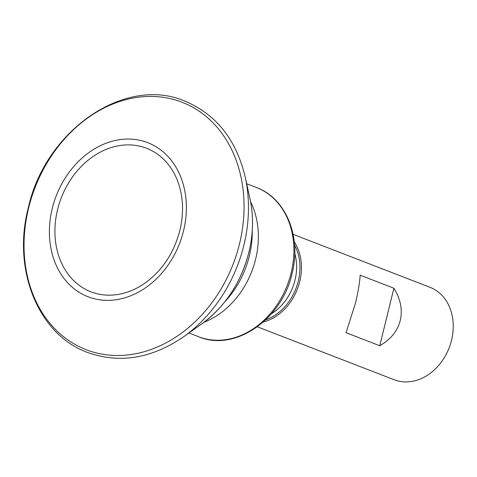 <?xml version="1.0" encoding="UTF-8"?>
<svg xmlns="http://www.w3.org/2000/svg" width="477" height="477" viewBox="0 0 477 477"><rect width="100%" height="100%" fill="white"/><g stroke="black" fill="none" stroke-linecap="round" stroke-linejoin="round"><path stroke-width="0.72" d="M294.285 241.857A49.572 39.669 111.2 0 1 299.723 281.591A49.572 39.669 111.2 0 1 263.268 322.035M257.353 326.811L394.252 379.77A49.572 39.669 -68.8 0 0 400.364 381.463A49.572 39.669 -68.8 0 0 451.51 340.316A49.572 39.669 -68.8 0 0 430.021 287.309L293.122 234.344M400.251 320.484C397.514 331.068 390.687 339.487 379.77 345.736L346.063 332.696L355.454 303.151C358.036 292.544 359.616 283.225 360.189 275.193L393.895 288.233C400.608 299.085 402.725 309.835 400.251 320.484M393.895 288.233L379.77 345.736M294.577 245.071A48.493 38.804 111.2 0 1 298.262 281.215A48.493 38.804 111.2 0 1 265.641 319.852M271.389 313.824A46.967 37.588 -68.8 0 0 294.995 280.208A46.967 37.588 -68.8 0 0 294.762 253.4M246.681 183.734L256.435 187.509A80.017 64.031 111.2 0 1 291.119 273.071A80.017 64.031 111.2 0 1 198.694 336.762L188.94 332.988M250.586 201.765A80.017 64.031 111.2 0 1 255.594 259.327A80.017 64.031 111.2 0 1 203.965 322.279M224.661 302.007A84.697 67.782 -68.8 0 0 249.322 256.101A84.697 67.782 -68.8 0 0 252.255 230.689M183.52 336.828C151.531 358.65 119.5 363.844 87.428 352.42C38.279 334.705 12.05 269.588 28.286 207.894C45.166 130.531 124.914 75.342 184.677 101.046C216.093 114.176 236.282 139.576 245.256 177.247A134.21 107.403 111.2 0 1 243.807 245.518A134.21 107.403 111.2 0 1 183.52 336.828L201.55 324.038A105.298 84.262 -68.8 0 0 248.851 252.405A105.298 84.262 -68.8 0 0 249.99 198.837C253.698 216.159 253.323 234.028 248.869 252.452C240.951 282.795 225.18 306.657 201.55 324.038M57.592 209.51A76.97 61.599 111.2 0 1 120.311 145.467A76.97 61.599 111.2 0 1 180.694 191.39L180.694 191.39C183.389 203.941 183.108 216.975 179.847 230.498C173.998 252.81 162.472 270.28 145.288 282.915L145.288 282.915A76.97 61.599 111.2 0 1 76.845 283.463A76.97 61.599 111.2 0 1 57.592 209.51M52.261 208.413A82.616 66.118 111.2 0 1 137.495 139.833A82.616 66.118 111.2 0 1 183.502 230.993A82.616 66.118 111.2 0 1 98.262 299.568A82.616 66.118 111.2 0 1 52.261 208.413M28.656 207.823A132.701 106.192 111.2 0 1 165.561 97.678A132.701 106.192 111.2 0 1 239.448 244.093A132.701 106.192 111.2 0 1 102.543 354.238A132.701 106.192 111.2 0 1 28.656 207.823M256.435 187.509C286.069 198.235 301.661 237.099 292.043 273.601C282.08 319.316 234.762 352.157 198.694 336.762M249.99 198.837L245.256 177.247"/></g></svg>
